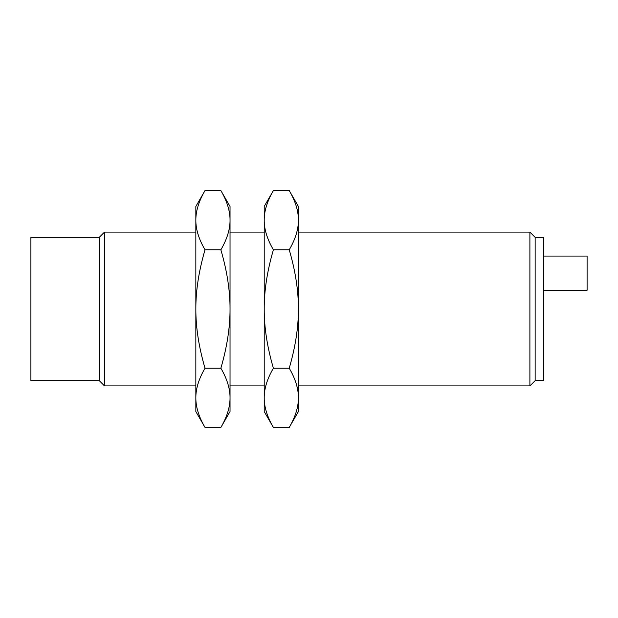 <?xml version="1.0" encoding="UTF-8"?>
<svg xmlns="http://www.w3.org/2000/svg" width="618" height="618" viewBox="0 0 618 618"><rect width="100%" height="100%" fill="white"/><g stroke="black" fill="none" stroke-linecap="round" stroke-linejoin="round"><path stroke-width="0.93" d="M195.844 232.082L104.512 232.082L99.274 237.327L30.9 237.327L30.9 380.673L99.274 380.673L104.512 385.918L195.844 385.918M99.274 237.327L99.274 380.673M104.512 232.082L104.512 385.918M543.685 256.068L587.1 256.068L587.1 290.259L543.685 290.259M195.844 309L195.844 206.443L205.006 190.576C198.834 201.167 195.782 211.039 195.844 220.186C195.782 229.324 198.834 239.197 205.006 249.788C198.834 270.97 195.782 290.707 195.844 309C195.782 327.293 198.834 347.03 205.006 368.212C198.834 378.803 195.782 388.676 195.844 397.814L195.844 309M195.844 411.557L195.844 397.814C195.782 406.961 198.834 416.833 205.006 427.424L195.844 411.557M298.401 385.918L529.896 385.918L535.142 380.673L543.685 380.673L543.685 237.327L535.142 237.327L529.896 232.082L298.401 232.082M535.142 380.673L535.142 237.327M205.006 190.576L220.873 190.576C227.045 201.167 230.097 211.039 230.035 220.186L230.035 309C230.097 290.707 227.045 270.97 220.873 249.788C227.045 239.197 230.097 229.324 230.035 220.186L230.035 206.443L220.873 190.576M205.006 427.424L220.873 427.424C227.045 416.833 230.097 406.961 230.035 397.814C230.097 388.676 227.045 378.803 220.873 368.212L205.006 368.212M205.006 249.788L220.873 249.788M220.873 368.212C227.045 347.03 230.097 327.293 230.035 309L230.035 411.557L220.873 427.424M529.896 385.918L529.896 232.082M298.401 411.557L289.239 427.424C295.412 416.833 298.471 406.961 298.401 397.814L298.401 411.557M298.401 397.814C298.471 388.676 295.412 378.803 289.239 368.212C295.412 347.03 298.471 327.293 298.401 309L298.401 397.814M289.239 368.212L273.38 368.212C267.208 378.803 264.149 388.676 264.218 397.814C264.149 406.961 267.208 416.833 273.38 427.424L289.239 427.424M298.401 206.443L298.401 309C298.471 290.707 295.412 270.97 289.239 249.788C295.412 239.197 298.471 229.324 298.401 220.186C298.471 211.039 295.412 201.167 289.239 190.576L298.401 206.443M273.38 249.788C267.208 270.97 264.149 290.707 264.218 309L264.218 220.186C264.149 229.324 267.208 239.197 273.38 249.788L289.239 249.788M273.38 427.424L264.218 411.557L264.218 309C264.149 327.293 267.208 347.03 273.38 368.212M264.218 232.082L230.035 232.082M230.035 385.918L264.218 385.918M289.239 190.576L273.38 190.576C267.208 201.167 264.149 211.039 264.218 220.186L264.218 206.443L273.38 190.576"/></g></svg>
